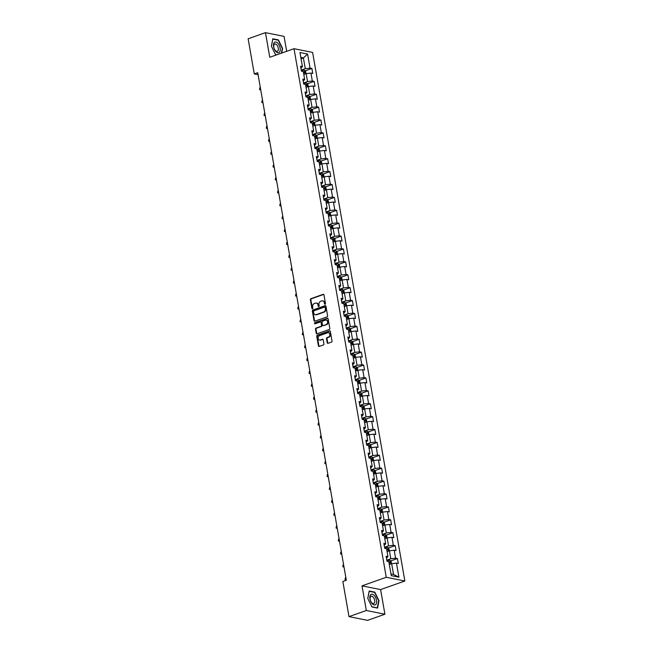 <?xml version="1.0" encoding="UTF-8"?>
<svg xmlns="http://www.w3.org/2000/svg" width="653" height="653" viewBox="0 0 653 653"><rect width="100%" height="100%" fill="white"/><g stroke="black" fill="none" stroke-linecap="round" stroke-linejoin="round"><path stroke-width="0.98" d="M325.096 304.265A0.596 0.482 -78.7 0 0 325.472 303.531L323.97 294.911A0.849 0.686 -78.7 0 0 323.145 294.34L310.91 298.674A0.849 0.686 -78.7 0 0 310.371 299.727L311.873 308.347A0.596 0.482 -78.7 0 0 312.828 308.012L312.632 306.894A2.726 2.204 -78.7 0 1 314.354 303.523L315.375 303.163A2.726 2.204 -78.7 0 1 316.362 303.09A2.726 2.204 -78.7 0 1 318.003 304.992L318.199 306.11A0.596 0.482 -78.7 0 0 319.154 305.767L318.958 304.657A2.726 2.204 -78.7 0 1 320.68 301.286L321.7 300.927A2.726 2.204 -78.7 0 1 322.688 300.853A2.726 2.204 -78.7 0 1 324.329 302.755L324.525 303.874A0.596 0.482 -78.7 0 0 325.096 304.265M327.226 342.735A0.849 0.686 -78.7 0 0 328.051 343.307L331.479 342.09A0.849 0.686 -78.7 0 0 332.018 341.037L330.353 331.463A0.849 0.686 -78.7 0 0 329.528 330.891L317.285 335.226A0.849 0.686 -78.7 0 0 316.746 336.279L318.419 345.853A0.849 0.686 -78.7 0 0 319.244 346.425L323.39 344.955A0.849 0.686 -78.7 0 0 323.929 343.902L323.211 339.805A0.849 0.686 -78.7 0 0 322.394 339.234L320.337 339.968A2.277 1.837 -78.7 0 1 319.505 340.025A2.277 1.837 -78.7 0 1 318.101 337.936A2.277 1.837 -78.7 0 1 319.578 335.626L327.635 332.769A2.277 1.837 -78.7 0 1 328.459 332.704A2.277 1.837 -78.7 0 1 329.871 334.801A2.277 1.837 -78.7 0 1 328.394 337.111L327.047 337.585A0.849 0.686 -78.7 0 0 326.508 338.638L327.226 342.735L327.733 342.841A0.849 0.686 -78.7 0 0 328.002 343.323M362.007 585.863L366.309 610.498L348.988 616.628L367.59 620.35L384.911 614.22L380.609 589.586L404.86 581.007L386.258 577.276L362.007 585.863L380.609 589.586M286.667 51.301L284.063 36.372L265.461 32.65L269.762 57.284L294.013 48.706L386.258 577.276M265.461 32.65L248.14 38.78L254.27 73.911L258.082 74.679M348.988 616.628L342.858 581.488L346.319 580.264L257.731 72.687L254.27 73.911M327.08 316.86A0.849 0.686 -78.7 0 0 327.618 315.807L325.945 306.233A0.849 0.686 -78.7 0 0 325.121 305.661L312.885 309.995A0.849 0.686 -78.7 0 0 312.346 311.04L314.011 320.615A0.849 0.686 -78.7 0 0 314.836 321.186L327.08 316.86M328.149 318.852L329.822 328.426A0.849 0.686 -78.7 0 1 329.283 329.479L317.04 333.805A0.849 0.686 -78.7 0 1 316.215 333.234L315.505 329.136A0.849 0.686 -78.7 0 1 316.044 328.084L321.007 326.329A0.849 0.686 -78.7 0 0 321.545 325.276L321.072 322.558A0.849 0.686 -78.7 0 0 320.248 321.986L315.081 323.815A0.596 0.482 -78.7 0 1 314.877 322.68L327.324 318.28A0.849 0.686 -78.7 0 1 328.149 318.852M404.86 581.007L312.607 52.428L294.013 48.706M397.424 558.535L395.587 558.168L394.2 550.226L396.036 550.593L395.171 545.639L393.335 545.271L391.955 537.329L393.783 537.697L392.918 532.742L391.09 532.375L389.702 524.441L391.539 524.808L390.674 519.845L388.837 519.478L387.449 511.544L389.286 511.911L388.421 506.948L386.584 506.581L385.197 498.647L387.033 499.014L386.168 494.052L384.331 493.684L382.952 485.75L384.78 486.118L383.915 481.155L382.087 480.788L380.699 472.854L382.536 473.221L381.67 468.258L379.834 467.891L378.446 459.957L380.283 460.324L379.417 455.361L377.581 454.994L376.193 447.06L378.03 447.427L377.165 442.465L375.328 442.097L373.949 434.163L375.785 434.531L374.912 429.568L373.083 429.201L371.696 421.267L373.532 421.634L372.667 416.671L370.831 416.304L369.443 408.37L371.279 408.737L370.414 403.783L368.578 403.415L367.198 395.473L369.027 395.84L368.161 390.886L366.325 390.518L364.945 382.576L366.782 382.944L365.917 377.989L364.08 377.622L362.693 369.68L364.529 370.047L363.664 365.092L361.827 364.725L360.44 356.791L362.276 357.158L361.411 352.196L359.574 351.828L358.195 343.894L360.023 344.262L359.158 339.299L357.322 338.931L355.942 330.998L357.779 331.365L356.913 326.402L355.077 326.035L353.689 318.101L355.526 318.468L354.661 313.505L352.824 313.138L351.436 305.204L353.273 305.571L352.408 300.609L350.571 300.241L349.192 292.307L351.02 292.675L350.155 287.712L348.327 287.344L346.939 279.411L348.775 279.778L347.91 274.815L346.074 274.448L344.686 266.514L346.523 266.881L345.657 261.918L343.821 261.551L342.433 253.617L344.27 253.984L343.405 249.022L341.568 248.654L340.189 240.72L342.017 241.088L341.152 236.133L339.323 235.766L337.936 227.824L339.772 228.191L338.907 223.236L337.07 222.869L335.683 214.927L337.519 215.294L336.654 210.339L334.818 209.972L333.43 202.03L335.267 202.397L334.401 197.443L332.565 197.075L331.185 189.141L333.014 189.509L332.148 184.546L330.32 184.179L328.932 176.245L330.769 176.612L329.904 171.649L328.067 171.282L326.68 163.348L328.516 163.715L327.651 158.752L325.814 158.385L324.427 150.451L326.263 150.819L325.398 145.856L323.561 145.488L322.182 137.554L324.01 137.922L323.145 132.959L321.317 132.592L319.929 124.658L321.766 125.025L320.901 120.062L319.064 119.695L317.676 111.761L319.513 112.128L318.648 107.165L316.811 106.798L315.423 98.864L317.26 99.232L316.395 94.269L314.558 93.901L313.179 85.967L315.015 86.335L314.142 81.38L312.314 81.005L310.926 73.071L312.763 73.438L311.897 68.483L310.061 68.116L307.604 54.06L299.964 52.526L302.421 66.582L300.584 66.214L301.449 71.177L303.286 71.544L304.665 79.478L302.837 79.111L303.702 84.074L305.539 84.441L306.918 92.375L305.082 92.008L305.947 96.971L307.783 97.338L309.171 105.272L307.334 104.904L308.2 109.859L310.036 110.235L311.424 118.169L309.587 117.801L310.453 122.756L312.289 123.123L313.669 131.065L311.84 130.698L312.705 135.653L314.542 136.02L315.921 143.962L314.085 143.595L314.95 148.549L316.787 148.917L318.174 156.859L316.338 156.491L317.203 161.446L319.039 161.813L320.427 169.747L318.591 169.38L319.456 174.343L321.292 174.71L322.672 182.644L320.843 182.277L321.709 187.24L323.537 187.607L324.925 195.541L323.088 195.174L323.953 200.136L325.79 200.504L327.177 208.438L325.341 208.07L326.206 213.033L328.043 213.4L329.43 221.334L327.594 220.967L328.459 225.93L330.296 226.297L331.675 234.231L329.847 233.864L330.712 238.827L332.54 239.194L333.928 247.128L332.091 246.761L332.957 251.723L334.793 252.091L336.181 260.025L334.344 259.657L335.209 264.62L337.046 264.987L338.434 272.921L336.597 272.554L337.462 277.509L339.299 277.876L340.678 285.818L338.85 285.451L339.715 290.405L341.543 290.773L342.931 298.715L341.095 298.348L341.96 303.302L343.796 303.669L345.184 311.612L343.347 311.244L344.213 316.199L346.049 316.566L347.437 324.508L345.6 324.141L346.465 329.096L348.302 329.463L349.681 337.397L347.845 337.03L348.718 341.992L350.547 342.36L351.934 350.294L350.098 349.926L350.963 354.889L352.8 355.256L354.187 363.19L352.351 362.823L353.216 367.786L355.052 368.153L356.44 376.087L354.603 375.72L355.469 380.683L357.305 381.05L358.685 388.984L356.848 388.617L357.722 393.579L359.55 393.947L360.938 401.881L359.101 401.513L359.966 406.476L361.803 406.843L363.19 414.777L361.354 414.41L362.219 419.373L364.056 419.74L365.435 427.674L363.607 427.307L364.472 432.27L366.309 432.637L367.688 440.571L365.851 440.204L366.717 445.158L368.553 445.526L369.941 453.468L368.104 453.1L368.969 458.055L370.806 458.422L372.194 466.364L370.357 465.997L371.222 470.952L373.059 471.319L374.438 479.261L372.61 478.894L373.475 483.849L375.304 484.216L376.691 492.158L374.855 491.782L375.72 496.745L377.556 497.113L378.944 505.047L377.108 504.679L377.973 509.642L379.809 510.009L381.197 517.943L379.36 517.576L380.226 522.539L382.062 522.906L383.442 530.84L381.613 530.473L382.478 535.436L384.307 535.803L385.694 543.737L383.858 543.369L384.723 548.332L386.56 548.7L387.947 556.634L386.111 556.266L386.976 561.229L388.813 561.596L391.261 575.644L398.91 577.179L396.453 563.123L398.289 563.49L397.424 558.535L390.657 560.927M387.074 551.638L389.417 550.805L390.804 558.739L386.788 560.16M386.462 558.274L387.947 556.634M390.804 558.739L395.587 558.168M389.417 550.805L394.2 550.226M384.821 538.741L387.172 537.909L388.551 545.851L384.544 547.271M384.209 545.377L385.694 543.737M388.551 545.851L393.335 545.271M387.172 537.909L391.955 537.329M382.576 525.845L384.919 525.012L386.307 532.954L382.291 534.374M381.964 532.481L383.442 530.84M386.307 532.954L391.09 532.375M384.919 525.012L389.702 524.441M380.324 512.948L382.666 512.115L384.054 520.057L380.038 521.478M379.711 519.584L381.197 517.943M384.054 520.057L388.837 519.478M382.666 512.115L387.449 511.544M378.071 500.051L380.421 499.219L381.801 507.161L377.785 508.581M377.458 506.687L378.944 505.047M381.801 507.161L386.584 506.581M380.421 499.219L385.197 498.647M375.818 487.154L378.169 486.33L379.548 494.264L375.54 495.684M375.206 493.79L376.691 492.158M379.548 494.264L384.331 493.684M378.169 486.33L382.952 485.75M373.573 474.258L375.916 473.433L377.303 481.367L373.287 482.787M372.961 480.894L374.438 479.261M377.303 481.367L382.087 480.788M375.916 473.433L380.699 472.854M371.32 461.361L373.663 460.536L375.051 468.47L371.035 469.891M370.708 468.005L372.194 466.364M375.051 468.47L379.834 467.891M373.663 460.536L378.446 459.957M369.067 448.472L371.418 447.64L372.798 455.574L368.782 456.994M368.455 455.108L369.941 453.468M372.798 455.574L377.581 454.994M371.418 447.64L376.193 447.06M366.815 435.575L369.165 434.743L370.553 442.677L366.537 444.097M366.202 442.212L367.688 440.571M370.553 442.677L375.328 442.097M369.165 434.743L373.949 434.163M364.57 422.679L366.913 421.846L368.3 429.78L364.284 431.2M363.958 429.315L365.435 427.674M368.3 429.78L373.083 429.201M366.913 421.846L371.696 421.267M362.317 409.782L364.66 408.949L366.047 416.883L362.031 418.304M361.705 416.418L363.19 414.777M366.047 416.883L370.831 416.304M364.66 408.949L369.443 408.37M360.064 396.885L362.415 396.053L363.794 403.987L359.787 405.407M359.452 403.521L360.938 401.881M363.794 403.987L368.578 403.415M362.415 396.053L367.198 395.473M357.811 383.988L360.162 383.156L361.55 391.09L357.534 392.51M357.199 390.625L358.685 388.984M361.55 391.09L366.325 390.518M360.162 383.156L364.945 382.576M355.567 371.092L357.909 370.259L359.297 378.201L355.281 379.622M354.954 377.728L356.44 376.087M359.297 378.201L364.08 377.622M357.909 370.259L362.693 369.68M353.314 358.195L355.656 357.362L357.044 365.305L353.028 366.725M352.702 364.831L354.187 363.19M357.044 365.305L361.827 364.725M355.656 357.362L360.44 356.791M351.061 345.298L353.412 344.466L354.791 352.408L350.783 353.828M350.449 351.934L351.934 350.294M354.791 352.408L359.574 351.828M353.412 344.466L358.195 343.894M348.808 332.401L351.159 331.569L352.547 339.511L348.531 340.931M348.196 339.038L349.681 337.397M352.547 339.511L357.322 338.931M351.159 331.569L355.942 330.998M346.563 319.505L348.906 318.68L350.294 326.614L346.278 328.035M345.951 326.141L347.437 324.508M350.294 326.614L355.077 326.035M348.906 318.68L353.689 318.101M344.311 306.608L346.653 305.784L348.041 313.718L344.025 315.138M343.698 313.244L345.184 311.612M348.041 313.718L352.824 313.138M346.653 305.784L351.436 305.204M342.058 293.711L344.409 292.887L345.788 300.821L341.78 302.241M341.446 300.356L342.931 298.715M345.788 300.821L350.571 300.241M344.409 292.887L349.192 292.307M339.805 280.823L342.156 279.99L343.543 287.924L339.527 289.344M339.193 287.459L340.678 285.818M343.543 287.924L348.327 287.344M342.156 279.99L346.939 279.411M337.56 267.926L339.903 267.093L341.29 275.027L337.274 276.448M336.948 274.562L338.434 272.921M341.29 275.027L346.074 274.448M339.903 267.093L344.686 266.514M335.307 255.029L337.65 254.197L339.038 262.131L335.022 263.551M334.695 261.665L336.181 260.025M339.038 262.131L343.821 261.551M337.65 254.197L342.433 253.617M333.054 242.132L335.405 241.3L336.785 249.234L332.777 250.654M332.442 248.769L333.928 247.128M336.785 249.234L341.568 248.654M335.405 241.3L340.189 240.72M330.81 229.236L333.152 228.403L334.54 236.337L330.524 237.757M330.189 235.872L331.675 234.231M334.54 236.337L339.323 235.766M333.152 228.403L337.936 227.824M328.557 216.339L330.9 215.506L332.287 223.44L328.271 224.861M327.945 222.975L329.43 221.334M332.287 223.44L337.07 222.869M330.9 215.506L335.683 214.927M326.304 203.442L328.647 202.61L330.034 210.552L326.018 211.972M325.692 210.078L327.177 208.438M330.034 210.552L334.818 209.972M328.647 202.61L333.43 202.03M324.051 190.545L326.402 189.713L327.782 197.655L323.774 199.075M323.439 197.182L324.925 195.541M327.782 197.655L332.565 197.075M326.402 189.713L331.185 189.141M321.807 177.649L324.149 176.816L325.537 184.758L321.521 186.178M321.194 184.285L322.672 182.644M325.537 184.758L330.32 184.179M324.149 176.816L328.932 176.245M319.554 164.752L321.896 163.919L323.284 171.861L319.268 173.282M318.942 171.388L320.427 169.747M323.284 171.861L328.067 171.282M321.896 163.919L326.68 163.348M317.301 151.855L319.652 151.031L321.031 158.965L317.015 160.385M316.689 158.491L318.174 156.859M321.031 158.965L325.814 158.385M319.652 151.031L324.427 150.451M315.048 138.958L317.399 138.134L318.778 146.068L314.77 147.488M314.436 145.595L315.921 143.962M318.778 146.068L323.561 145.488M317.399 138.134L322.182 137.554M312.803 126.062L315.146 125.237L316.534 133.171L312.518 134.591M312.191 132.706L313.669 131.065M316.534 133.171L321.317 132.592M315.146 125.237L319.929 124.658M310.55 113.173L312.893 112.34L314.281 120.274L310.265 121.695M309.938 119.809L311.424 118.169M314.281 120.274L319.064 119.695M312.893 112.34L317.676 111.761M308.298 100.276L310.648 99.444L312.028 107.378L308.012 108.798M307.685 106.912L309.171 105.272M312.028 107.378L316.811 106.798M310.648 99.444L315.423 98.864M306.045 87.38L308.396 86.547L309.783 94.481L305.767 95.901M305.433 94.016L306.918 92.375M309.783 94.481L314.558 93.901M308.396 86.547L313.179 85.967M303.8 74.483L306.143 73.65L307.53 81.584L303.514 83.004M303.188 81.119L304.665 79.478M307.53 81.584L312.314 81.005M306.143 73.65L310.926 73.071M301.057 58.77L303.4 57.946L305.278 68.687L301.262 70.108M300.935 68.222L302.421 66.582M305.278 68.687L310.061 68.116M300.821 57.423L303.4 57.946L307.604 54.06M366.309 610.498L384.911 614.22M390.967 573.93L393.547 574.452L391.669 563.702L389.327 564.535M393.547 574.452L398.91 577.179M391.669 563.702L396.453 563.123M305.131 70.875L311.897 68.483M307.383 83.772L314.142 81.38M309.636 96.668L316.395 94.269M311.889 109.557L318.648 107.165M314.134 122.454L320.901 120.062M316.387 135.351L323.145 132.959M318.64 148.247L325.398 145.856M320.892 161.144L327.651 158.752M323.137 174.041L329.904 171.649M325.39 186.938L332.148 184.546M327.643 199.834L334.401 197.443M329.887 212.731L336.654 210.339M332.14 225.628L338.907 223.236M334.393 238.525L341.152 236.133M336.646 251.421L343.405 249.022M338.891 264.318L345.657 261.918M341.144 277.207L347.91 274.815M343.396 290.103L350.155 287.712M345.649 303L352.408 300.609M347.894 315.897L354.661 313.505M350.147 328.794L356.913 326.402M352.4 341.69L359.158 339.299M354.652 354.587L361.411 352.196M356.897 367.484L363.664 365.092M359.15 380.381L365.917 377.989M361.403 393.277L368.161 390.886M363.656 406.174L370.414 403.783M365.9 419.071L372.667 416.671M368.153 431.968L374.912 429.568M370.406 444.856L377.165 442.465M372.659 457.753L379.417 455.361M374.904 470.65L381.67 468.258M377.156 483.546L383.915 481.155M379.409 496.443L386.168 494.052M381.662 509.34L388.421 506.948M383.907 522.237L390.674 519.845M386.16 535.134L392.918 532.742M388.413 548.03L395.171 545.639M281.721 53.048L282.602 48.444L278.407 39.906L272.807 38.788L271.395 46.208L275.59 54.746L276.456 54.917M377.565 608.082L378.977 600.662L374.781 592.124L369.182 591.006L367.77 598.426L371.965 606.964L377.565 608.082M277.835 40.111L278.407 39.906M374.21 592.328L374.781 592.124M325.153 304.249A0.596 0.482 -78.7 0 1 325.023 303.971L324.827 302.853A2.726 2.204 -78.7 0 0 323.186 300.951A2.726 2.204 -78.7 0 0 322.933 300.919M316.607 303.155A2.726 2.204 -78.7 0 1 316.868 303.188A2.726 2.204 -78.7 0 1 318.509 305.09L318.697 306.208A0.596 0.482 -78.7 0 0 318.827 306.486M323.7 294.43A0.849 0.686 -78.7 0 0 323.651 294.438L311.408 298.772A0.849 0.686 -78.7 0 0 310.869 299.825L312.379 308.445A0.596 0.482 -78.7 0 0 312.501 308.722M325.676 305.743A0.849 0.686 -78.7 0 0 325.627 305.759L313.383 310.093A0.849 0.686 -78.7 0 0 312.844 311.146L314.517 320.721A0.849 0.686 -78.7 0 0 314.787 321.203M325.153 307.457A0.596 0.482 -78.7 0 0 324.574 307.057L313.832 310.861A0.596 0.482 -78.7 0 0 313.448 311.603L313.66 312.779A2.726 2.204 -78.7 0 0 315.301 314.681A2.726 2.204 -78.7 0 0 316.289 314.599L323.635 312.003A2.726 2.204 -78.7 0 0 325.357 308.64L325.153 307.457L325.651 307.563A0.596 0.482 -78.7 0 0 325.08 307.163M315.554 314.713A2.726 2.204 -78.7 0 0 315.799 314.779A2.726 2.204 -78.7 0 0 316.787 314.705L316.289 314.599M325.651 307.563L325.855 308.738A2.726 2.204 -78.7 0 1 324.133 312.101L316.787 314.705M320.794 322.076A0.849 0.686 -78.7 0 1 321.57 322.664L322.043 325.382A0.849 0.686 -78.7 0 1 321.505 326.435L316.542 328.19A0.849 0.686 -78.7 0 0 316.003 329.243L316.721 333.34A0.849 0.686 -78.7 0 0 316.991 333.822M327.871 318.362A0.849 0.686 -78.7 0 0 327.83 318.378L315.383 322.786A0.596 0.482 -78.7 0 0 315.138 323.798M326.157 324.508A2.277 1.837 -78.7 0 0 327.635 322.19A2.277 1.837 -78.7 0 0 326.222 320.101A2.277 1.837 -78.7 0 0 325.398 320.166L322.558 321.17A0.849 0.686 -78.7 0 0 322.019 322.223L322.492 324.941A0.849 0.686 -78.7 0 0 323.317 325.512L326.663 324.606A2.277 1.837 -78.7 0 0 328.141 322.288A2.277 1.837 -78.7 0 0 326.729 320.199A2.277 1.837 -78.7 0 0 326.476 320.174M323.276 325.529A0.849 0.686 -78.7 0 0 323.823 325.61L323.317 325.512M326.663 324.606L323.823 325.61M328.712 332.777A2.277 1.837 -78.7 0 1 328.965 332.81A2.277 1.837 -78.7 0 1 330.377 334.899A2.277 1.837 -78.7 0 1 328.892 337.217L327.553 337.691A0.849 0.686 -78.7 0 0 327.014 338.744L327.733 342.841M319.766 340.058A2.277 1.837 -78.7 0 0 320.011 340.131A2.277 1.837 -78.7 0 0 320.835 340.066L320.337 339.968M322.941 339.323A0.849 0.686 -78.7 0 0 322.892 339.34L320.835 340.066M330.075 330.981A0.849 0.686 -78.7 0 0 330.034 330.998L317.791 335.332A0.849 0.686 -78.7 0 0 317.252 336.377L318.925 345.951A0.849 0.686 -78.7 0 0 319.195 346.441M306.037 73.691L305.62 71.308L304.469 70.279A2.302 0.588 170.1 0 0 302.551 70.353L301.343 70.565M303.514 72.842A2.302 0.588 -9.9 0 1 304.453 72.793L304.282 71.806A2.302 0.588 170.1 0 0 303.335 71.854M260.327 87.567L259.812 87.747L260.172 89.82L260.694 89.632M260.743 89.934L259.543 89.592L259.812 87.747M276.039 51.701A5.64 3.004 70.5 0 0 280.153 50.632A5.64 3.004 70.5 0 0 277.68 43.049A5.64 3.004 70.5 0 0 273.558 44.118A5.64 3.004 70.5 0 0 276.039 51.701M275.476 50.624A3.861 2.057 70.5 0 0 277.329 51.309A3.861 2.057 70.5 0 0 278.333 48.51A3.861 2.057 70.5 0 0 276.603 44.706A3.861 2.057 70.5 0 0 274.75 44.02A3.861 2.057 70.5 0 0 273.746 46.82A3.861 2.057 70.5 0 0 275.476 50.624M272.742 39.123L278.227 40.192L282.284 48.461L281.394 53.171M276.75 54.811L275.501 54.558M271.436 46.281L272.799 39.098M376.503 600.246A5.64 3.004 70.5 0 0 372.3 594.222A5.64 3.004 70.5 0 0 369.965 598.94A5.64 3.004 70.5 0 0 374.177 604.964A5.64 3.004 70.5 0 0 376.503 600.246M374.651 600.336A3.861 2.057 70.5 0 0 371.124 596.238A3.861 2.057 70.5 0 0 370.178 599.438A3.861 2.057 70.5 0 0 373.704 603.527A3.861 2.057 70.5 0 0 374.651 600.336M367.81 598.499L369.174 591.324L374.602 592.41L378.667 600.678L377.295 607.87L371.875 606.784M308.289 86.588L307.873 84.204L306.722 83.176A2.302 0.588 170.1 0 0 304.804 83.249L303.596 83.462M305.759 85.739A2.302 0.588 -9.9 0 1 306.706 85.69L306.535 84.702A2.302 0.588 170.1 0 0 305.588 84.743M262.579 100.464L262.065 100.644L262.424 102.717L262.939 102.529M262.996 102.831L261.788 102.488L262.065 100.644M310.534 99.485L310.118 97.101L308.967 96.073A2.302 0.588 170.1 0 0 307.057 96.146L305.841 96.358M308.012 98.636A2.302 0.588 -9.9 0 1 308.959 98.587L308.779 97.599A2.302 0.588 170.1 0 0 307.841 97.64M264.832 113.361L264.31 113.54L264.677 115.605L265.191 115.426M265.249 115.72L264.041 115.385L264.31 113.54M312.787 112.381L312.371 109.998L311.22 108.969A2.302 0.588 170.1 0 0 309.302 109.043L308.094 109.255M310.265 111.532A2.302 0.588 -9.9 0 1 311.203 111.483L311.032 110.496A2.302 0.588 170.1 0 0 310.093 110.537M267.085 126.258L266.563 126.437L266.922 128.502L267.444 128.323M267.493 128.617L266.293 128.282L266.563 126.437M315.04 125.27L314.624 122.895L313.473 121.866A2.302 0.588 170.1 0 0 311.554 121.94L310.346 122.152M312.518 124.429A2.302 0.588 -9.9 0 1 313.456 124.38L313.285 123.393A2.302 0.588 170.1 0 0 312.338 123.433M269.33 139.154L268.816 139.334L269.175 141.399L269.697 141.219M269.746 141.513L268.546 141.179L268.816 139.334M317.285 138.167L316.876 135.791L315.726 134.763A2.302 0.588 170.1 0 0 313.807 134.836L312.599 135.049M314.762 137.326A2.302 0.588 -9.9 0 1 315.709 137.277L315.538 136.281A2.302 0.588 170.1 0 0 314.591 136.33M271.583 152.051L271.068 152.231L271.428 154.296L271.942 154.116M271.999 154.41L270.791 154.075L271.068 152.231M319.537 151.063L319.121 148.68L317.97 147.66A2.302 0.588 170.1 0 0 316.052 147.733L314.844 147.945M317.015 150.223A2.302 0.588 -9.9 0 1 317.962 150.174L317.782 149.178A2.302 0.588 170.1 0 0 316.844 149.227M273.836 164.94L273.313 165.127L273.68 167.192L274.195 167.013M274.252 167.307L273.044 166.964L273.313 165.127M321.79 163.96L321.374 161.577L320.223 160.548A2.302 0.588 170.1 0 0 318.305 160.63L317.097 160.842M319.268 163.119A2.302 0.588 -9.9 0 1 320.207 163.07L320.035 162.075A2.302 0.588 170.1 0 0 319.097 162.124M276.088 177.836L275.566 178.024L275.925 180.089L276.448 179.91M276.497 180.204L275.297 179.861L275.566 178.024M324.043 176.857L323.627 174.473L322.476 173.445A2.302 0.588 170.1 0 0 320.558 173.527L319.35 173.739M321.521 176.008A2.302 0.588 -9.9 0 1 322.46 175.967L322.288 174.971A2.302 0.588 170.1 0 0 321.341 175.02M278.333 190.733L277.819 190.921L278.178 192.986L278.7 192.798M278.749 193.1L277.549 192.757L277.819 190.921M326.288 189.754L325.88 187.37L324.753 186.366A2.302 0.588 170.1 0 0 322.811 186.423L321.603 186.627M324.753 186.366L325.398 190.072M323.766 188.905A2.302 0.588 -9.9 0 1 324.712 188.864L324.541 187.868A2.302 0.588 170.1 0 0 323.594 187.917M280.586 203.63L280.072 203.818L280.431 205.883L280.945 205.695M281.002 205.997L279.794 205.654L280.072 203.818M328.541 202.65L328.124 200.267L327.006 199.263A2.302 0.588 170.1 0 0 325.055 199.312L323.847 199.524M327.006 199.263L327.651 202.969M326.018 201.801A2.302 0.588 -9.9 0 1 326.965 201.761L326.786 200.765A2.302 0.588 170.1 0 0 325.847 200.814M282.839 216.527L282.316 216.714L282.684 218.779L283.198 218.592M283.247 218.894L282.047 218.551L282.316 216.714M330.793 215.547L330.377 213.164L329.226 212.135A2.302 0.588 170.1 0 0 327.308 212.209L326.1 212.421M328.271 214.698A2.302 0.588 -9.9 0 1 329.21 214.657L329.039 213.662A2.302 0.588 170.1 0 0 328.1 213.711M285.092 229.423L284.569 229.611L284.928 231.676L285.451 231.489M285.5 231.791L284.3 231.448L284.569 229.611M333.046 228.444L332.63 226.06L331.479 225.032A2.302 0.588 170.1 0 0 329.561 225.105L328.353 225.318M330.516 227.595A2.302 0.588 -9.9 0 1 331.463 227.546L331.291 226.558A2.302 0.588 170.1 0 0 330.345 226.607M287.336 242.32L286.822 242.5L287.181 244.573L287.704 244.385M287.753 244.687L286.553 244.344L286.822 242.5M335.291 241.341L334.875 238.957L333.732 237.929A2.302 0.588 170.1 0 0 331.814 238.002L330.606 238.214M332.769 240.492A2.302 0.588 -9.9 0 1 333.716 240.443L333.544 239.455A2.302 0.588 170.1 0 0 332.597 239.504M289.589 255.217L289.075 255.396L289.434 257.47L289.948 257.282M290.005 257.584L288.797 257.241L289.075 255.396M337.544 254.237L337.128 251.854L335.977 250.825A2.302 0.588 170.1 0 0 334.058 250.899L332.85 251.111M335.022 253.388A2.302 0.588 -9.9 0 1 335.96 253.34L335.789 252.352A2.302 0.588 170.1 0 0 334.85 252.393M291.842 268.114L291.32 268.293L291.679 270.366L292.201 270.179M292.25 270.481L291.05 270.138L291.32 268.293M339.797 267.134L339.38 264.751L338.23 263.722A2.302 0.588 170.1 0 0 336.311 263.796L335.103 264.008M337.274 266.285A2.302 0.588 -9.9 0 1 338.213 266.236L338.042 265.249A2.302 0.588 170.1 0 0 337.103 265.289M294.095 281.01L293.572 281.19L293.932 283.255L294.454 283.076M294.503 283.369L293.303 283.035L293.572 281.19M342.05 280.031L341.633 277.647L340.507 276.643A2.302 0.588 170.1 0 0 338.564 276.692L337.356 276.905M340.507 276.643L341.152 280.341M339.519 279.182A2.302 0.588 -9.9 0 1 340.466 279.133L340.295 278.145A2.302 0.588 170.1 0 0 339.348 278.186M296.34 293.907L295.825 294.087L296.184 296.152L296.707 295.972M296.756 296.266L295.556 295.931L295.825 294.087M344.294 292.919L343.878 290.544L342.76 289.54A2.302 0.588 170.1 0 0 340.817 289.589L339.609 289.801M342.76 289.54L343.405 293.238M341.772 292.079A2.302 0.588 -9.9 0 1 342.719 292.03L342.539 291.042A2.302 0.588 170.1 0 0 341.601 291.083M298.592 306.804L298.078 306.983L298.437 309.049L298.952 308.869M299.009 309.163L297.801 308.828L298.078 306.983M346.547 305.816L346.131 303.441L344.98 302.412A2.302 0.588 170.1 0 0 343.062 302.486L341.854 302.698M344.025 304.975A2.302 0.588 -9.9 0 1 344.964 304.927L344.792 303.931A2.302 0.588 170.1 0 0 343.853 303.98M300.845 319.701L300.323 319.88L300.682 321.945L301.204 321.766M301.253 322.06L300.054 321.725L300.323 319.88M348.8 318.713L348.384 316.33L347.233 315.309A2.302 0.588 170.1 0 0 345.315 315.383L344.107 315.595M346.278 317.872A2.302 0.588 -9.9 0 1 347.216 317.823L347.045 316.827A2.302 0.588 170.1 0 0 346.098 316.876M303.098 332.589L302.576 332.777L302.935 334.842L303.457 334.663M303.506 334.956L302.306 334.614L302.576 332.777M351.053 331.61L350.637 329.226L349.486 328.198A2.302 0.588 170.1 0 0 347.567 328.279L346.359 328.492M348.522 330.769A2.302 0.588 -9.9 0 1 349.469 330.72L349.298 329.724A2.302 0.588 170.1 0 0 348.351 329.773M305.343 345.486L304.829 345.674L305.188 347.739L305.702 347.559M305.759 347.853L304.559 347.51L304.829 345.674M353.297 344.506L352.881 342.123L351.738 341.095A2.302 0.588 170.1 0 0 349.82 341.176L348.612 341.388M350.775 343.658A2.302 0.588 -9.9 0 1 351.722 343.617L351.543 342.621A2.302 0.588 170.1 0 0 350.604 342.67M307.596 358.383L307.073 358.57L307.441 360.636L307.955 360.448M308.012 360.75L306.804 360.407L307.073 358.57M355.55 357.403L355.134 355.02L353.983 353.991A2.302 0.588 170.1 0 0 352.065 354.073L350.857 354.277M353.028 356.554A2.302 0.588 -9.9 0 1 353.967 356.514L353.795 355.518A2.302 0.588 170.1 0 0 352.857 355.567M309.849 371.279L309.326 371.467L309.685 373.532L310.208 373.345M310.257 373.647L309.057 373.304L309.326 371.467M357.803 370.3L357.387 367.917L356.269 366.913A2.302 0.588 170.1 0 0 354.318 366.962L353.11 367.174M356.269 366.913L356.913 370.618M355.281 369.451A2.302 0.588 -9.9 0 1 356.22 369.41L356.048 368.414A2.302 0.588 170.1 0 0 355.101 368.463M312.101 384.176L311.579 384.364L311.938 386.429L312.461 386.241M312.509 386.543L311.31 386.201L311.579 384.364M360.056 383.197L359.64 380.813L358.513 379.809A2.302 0.588 170.1 0 0 356.571 379.858L355.363 380.07M358.513 379.809L359.158 383.515M357.526 382.348A2.302 0.588 -9.9 0 1 358.473 382.307L358.301 381.311A2.302 0.588 170.1 0 0 357.354 381.36M314.346 397.073L313.832 397.261L314.191 399.326L314.705 399.138M314.762 399.44L313.554 399.097L313.832 397.261M362.301 396.093L361.884 393.71L360.734 392.682A2.302 0.588 170.1 0 0 358.824 392.755L357.607 392.967M359.779 395.245A2.302 0.588 -9.9 0 1 360.725 395.196L360.546 394.208A2.302 0.588 170.1 0 0 359.607 394.257M316.599 409.97L316.076 410.149L316.444 412.223L316.958 412.035M317.015 412.337L315.807 411.994L316.076 410.149M364.554 408.99L364.137 406.607L362.986 405.578A2.302 0.588 170.1 0 0 361.068 405.652L359.86 405.864M362.031 408.141A2.302 0.588 -9.9 0 1 362.97 408.092L362.799 407.105A2.302 0.588 170.1 0 0 361.86 407.154M318.852 422.866L318.329 423.046L318.688 425.119L319.211 424.932M319.26 425.234L318.06 424.891L318.329 423.046M366.806 421.887L366.39 419.504L365.239 418.475A2.302 0.588 170.1 0 0 363.321 418.549L362.113 418.761M364.284 421.038A2.302 0.588 -9.9 0 1 365.223 420.989L365.051 420.001A2.302 0.588 170.1 0 0 364.105 420.042M321.096 435.763L320.582 435.943L320.941 438.016L321.464 437.828M321.513 438.13L320.313 437.788L320.582 435.943M369.059 434.784L368.643 432.4L367.492 431.372A2.302 0.588 170.1 0 0 365.574 431.445L364.366 431.657M366.529 433.935A2.302 0.588 -9.9 0 1 367.476 433.886L367.304 432.898A2.302 0.588 170.1 0 0 366.357 432.939M323.349 448.66L322.835 448.84L323.194 450.905L323.708 450.725M323.766 451.019L322.558 450.684L322.835 448.84M371.304 447.672L370.888 445.297L369.737 444.269A2.302 0.588 170.1 0 0 367.827 444.342L366.611 444.554M368.782 446.832A2.302 0.588 -9.9 0 1 369.729 446.783L369.549 445.795A2.302 0.588 170.1 0 0 368.61 445.836M325.602 461.557L325.08 461.736L325.447 463.801L325.961 463.622M326.018 463.916L324.81 463.581L325.08 461.736M373.557 460.569L373.141 458.194L372.022 457.19A2.302 0.588 170.1 0 0 370.071 457.239L368.863 457.451M372.022 457.19L372.667 460.887M371.035 459.728A2.302 0.588 -9.9 0 1 371.973 459.679L371.802 458.692A2.302 0.588 170.1 0 0 370.863 458.733M327.855 474.453L327.333 474.633L327.692 476.698L328.214 476.519M328.263 476.812L327.063 476.478L327.333 474.633M375.81 473.466L375.393 471.091L374.267 470.087A2.302 0.588 170.1 0 0 372.324 470.136L371.116 470.348M374.267 470.087L374.92 473.784M373.287 472.625A2.302 0.588 -9.9 0 1 374.226 472.576L374.055 471.58A2.302 0.588 170.1 0 0 373.108 471.629M330.1 487.35L329.585 487.53L329.945 489.595L330.467 489.415M330.516 489.709L329.316 489.375L329.585 487.53M378.054 486.363L377.646 483.979L376.495 482.959A2.302 0.588 170.1 0 0 374.577 483.032L373.369 483.244M375.532 485.522A2.302 0.588 -9.9 0 1 376.479 485.473L376.308 484.477A2.302 0.588 170.1 0 0 375.361 484.526M332.353 500.239L331.838 500.427L332.197 502.492L332.712 502.312M332.769 502.606L331.561 502.263L331.838 500.427M380.307 499.259L379.891 496.876L378.74 495.847A2.302 0.588 170.1 0 0 376.822 495.929L375.614 496.141M377.785 498.41A2.302 0.588 -9.9 0 1 378.732 498.37L378.552 497.374A2.302 0.588 170.1 0 0 377.614 497.423M334.605 513.136L334.083 513.323L334.45 515.388L334.965 515.209M335.013 515.503L333.814 515.16L334.083 513.323M382.56 512.156L382.144 509.773L380.993 508.744A2.302 0.588 170.1 0 0 379.075 508.826L377.867 509.038M380.038 511.307A2.302 0.588 -9.9 0 1 380.977 511.266L380.805 510.271A2.302 0.588 170.1 0 0 379.866 510.32M336.858 526.032L336.336 526.22L336.695 528.285L337.217 528.097M337.266 528.399L336.066 528.057L336.336 526.22M384.813 525.053L384.397 522.669L383.246 521.641A2.302 0.588 170.1 0 0 381.328 521.714L380.119 521.927M382.291 524.204A2.302 0.588 -9.9 0 1 383.229 524.163L383.058 523.167A2.302 0.588 170.1 0 0 382.111 523.216M339.103 538.929L338.589 539.117L338.948 541.182L339.47 540.994M339.519 541.296L338.319 540.953L338.589 539.117M387.058 537.95L386.649 535.566L385.499 534.538A2.302 0.588 170.1 0 0 383.58 534.611L382.372 534.823M384.535 537.101A2.302 0.588 -9.9 0 1 385.482 537.06L385.311 536.064A2.302 0.588 170.1 0 0 384.364 536.113M341.356 551.826L340.842 552.014L341.201 554.079L341.715 553.891M341.772 554.193L340.564 553.85L340.842 552.014M389.31 550.846L388.894 548.463L387.743 547.434A2.302 0.588 170.1 0 0 385.825 547.508L384.617 547.72M386.788 549.997A2.302 0.588 -9.9 0 1 387.735 549.957L387.556 548.961A2.302 0.588 170.1 0 0 386.617 549.01M343.609 564.723L343.086 564.91L343.454 566.975L343.968 566.788M344.017 567.09L342.817 566.747L343.086 564.91M391.563 563.743L391.147 561.36L389.996 560.331A2.302 0.588 170.1 0 0 388.078 560.405L386.87 560.617M389.041 562.894A2.302 0.588 -9.9 0 1 389.98 562.845L389.808 561.858A2.302 0.588 170.1 0 0 388.87 561.907M345.861 577.619L345.339 577.799L345.698 579.872L346.221 579.684M346.27 579.986L345.07 579.644L345.339 577.799M324.827 302.853L324.329 302.755M318.697 306.208L318.199 306.11M318.509 305.09L318.003 304.992M312.379 308.445L311.873 308.347M310.869 299.825L310.371 299.727M311.408 298.772L310.91 298.674M323.651 294.438L323.145 294.34M325.023 303.971L324.525 303.874M314.517 320.721L314.011 320.615M312.844 311.146L312.346 311.04M313.383 310.093L312.885 309.995M325.627 305.759L325.121 305.661M324.133 312.101L323.635 312.003M325.855 308.738L325.357 308.64M316.721 333.34L316.215 333.234M316.003 329.243L315.505 329.136M316.542 328.19L316.044 328.084M321.505 326.435L321.007 326.329M322.043 325.382L321.545 325.276M321.57 322.664L321.072 322.558M315.383 322.786L314.877 322.68M327.83 318.378L327.324 318.28M327.014 338.744L326.508 338.638M327.553 337.691L327.047 337.585M328.892 337.217L328.394 337.111M322.892 339.34L322.394 339.234M318.925 345.951L318.419 345.853M317.252 336.377L316.746 336.279M317.791 335.332L317.285 335.226M330.034 330.998L329.528 330.891M305.147 74.001L304.502 70.304M302.739 71.43L302.551 70.353M303.384 72.124L304.282 71.806M307.392 86.898L306.747 83.2M304.992 84.327L304.804 83.249M305.637 85.021L306.535 84.702M309.644 99.795L309 96.097M307.245 97.224L307.057 96.146M307.889 97.917L308.779 97.599M311.897 112.691L311.252 108.994M309.489 110.12L309.302 109.043M310.134 110.806L311.032 110.496M314.15 125.588L313.497 121.891M311.742 123.017L311.554 121.94M312.387 123.703L313.285 123.393M316.395 138.485L315.75 134.787M313.995 135.914L313.807 134.836M314.64 136.599L315.538 136.281M318.648 151.382L318.003 147.684M316.248 148.811L316.052 147.733M316.893 149.496L317.782 149.178M320.901 164.278L320.256 160.581M318.493 161.707L318.305 160.63M319.137 162.393L320.035 162.075M323.153 177.175L322.5 173.478M320.745 174.604L320.558 173.527M321.39 175.29L322.288 174.971M322.998 187.501L322.811 186.423M323.643 188.186L324.541 187.868M325.251 200.398L325.055 199.312M325.896 201.083L326.786 200.765M329.904 215.865L329.259 212.16M327.496 213.294L327.308 212.209M328.141 213.98L329.039 213.662M332.157 228.754L331.504 225.056M329.749 226.183L329.561 225.105M330.394 226.877L331.291 226.558M334.401 241.651L333.756 237.953M332.002 239.08L331.814 238.002M332.646 239.773L333.544 239.455M336.654 254.548L336.009 250.85M334.246 251.976L334.058 250.899M334.899 252.67L335.789 252.352M338.907 267.444L338.262 263.747M336.499 264.873L336.311 263.796M337.144 265.567L338.042 265.249M338.752 277.77L338.564 276.692M339.397 278.456L340.295 278.145M341.005 290.667L340.817 289.589M341.65 291.352L342.539 291.042M345.657 306.135L345.013 302.437M343.249 303.563L343.062 302.486M343.902 304.249L344.792 303.931M347.91 319.031L347.265 315.334M345.502 316.46L345.315 315.383M346.147 317.146L347.045 316.827M350.155 331.928L349.51 328.23M347.755 329.357L347.567 328.279M348.4 330.043L349.298 329.724M352.408 344.825L351.763 341.127M350.008 342.254L349.82 341.176M350.653 342.939L351.543 342.621M354.661 357.722L354.016 354.016M352.253 355.15L352.065 354.073M352.898 355.836L353.795 355.518M354.506 368.047L354.318 366.962M355.15 368.733L356.048 368.414M356.758 380.944L356.571 379.858M357.403 381.63L358.301 381.311M361.411 396.404L360.766 392.706M359.011 393.832L358.824 392.755M359.656 394.526L360.546 394.208M363.664 409.3L363.019 405.603M361.256 406.729L361.068 405.652M361.901 407.423L362.799 407.105M365.917 422.197L365.272 418.5M363.509 419.626L363.321 418.549M364.154 420.32L365.051 420.001M368.161 435.094L367.517 431.396M365.762 432.523L365.574 431.445M366.406 433.217L367.304 432.898M370.414 447.991L369.769 444.293M368.014 445.419L367.827 444.342M368.659 446.105L369.549 445.795M370.259 458.316L370.071 457.239M370.904 459.002L371.802 458.692M372.512 471.213L372.324 470.136M373.157 471.899L374.055 471.58M377.165 486.681L376.52 482.983M374.765 484.11L374.577 483.032M375.41 484.795L376.308 484.477M379.417 499.578L378.773 495.88M377.018 497.006L376.822 495.929M377.663 497.692L378.552 497.374M381.67 512.474L381.026 508.769M379.262 509.903L379.075 508.826M379.907 510.589L380.805 510.271M383.923 525.371L383.27 521.665M381.515 522.8L381.328 521.714M382.16 523.486L383.058 523.167M386.168 538.268L385.523 534.562M383.768 535.697L383.58 534.611M384.413 536.382L385.311 536.064M388.421 551.156L387.776 547.459M386.021 548.593L385.825 547.508M386.666 549.279L387.556 548.961M390.674 564.053L390.029 560.356M388.266 561.482L388.078 560.405M388.91 562.176L389.808 561.858M323.186 300.951L322.688 300.853M316.868 303.188L316.362 303.09M325.292 307.147L324.794 307.041M315.799 314.779L315.301 314.681M321.056 322.068L320.558 321.962M326.729 320.199L326.222 320.101M323.513 325.635L323.006 325.537M328.965 332.81L328.459 332.704M320.011 340.131L319.505 340.025"/></g></svg>
